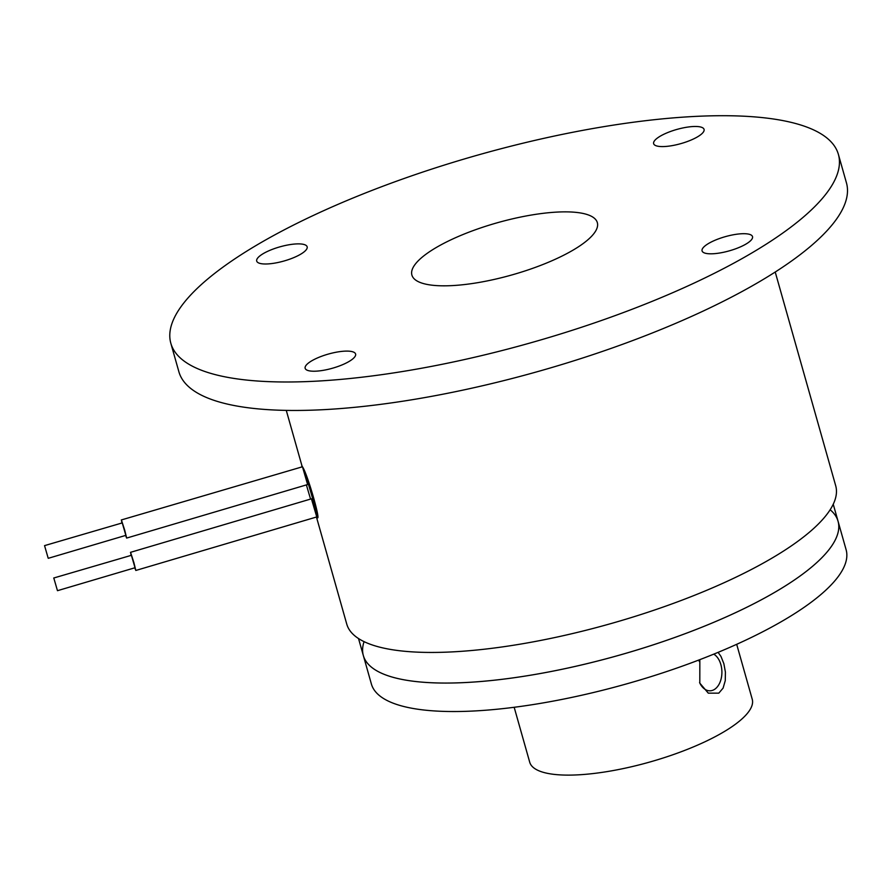 <?xml version="1.0" encoding="UTF-8"?>
<svg xmlns="http://www.w3.org/2000/svg" width="891" height="891" viewBox="0 0 891 891"><rect width="100%" height="100%" fill="white"/><g stroke="black" fill="none" stroke-linecap="round" stroke-linejoin="round"><path stroke-width="1.34" d="M700.059 659.563A18.956 12.307 88.7 0 0 699.19 661.4M699.58 682.584A18.956 12.307 88.7 0 0 710.027 690.815A18.956 12.307 88.7 0 0 714.549 689.367A18.956 12.307 88.7 0 0 721.899 671.58A18.956 12.307 88.7 0 0 713.747 654.15M53.861 578.248L57.47 590.688L53.861 578.248M48.147 558.067L44.55 545.626L48.147 558.067M718.113 652.357L720.975 656.433L723.871 663.706L725.408 672.104L725.274 680.601L723.091 688.119L718.803 693.142L708.289 693.153L699.803 683.119L699.836 659.652M736.69 644.316L752.238 699.257A115.63 32.51 164.2 0 1 728.883 728.738A115.63 32.51 164.2 0 1 608.82 771.316A115.63 32.51 164.2 0 1 529.722 762.228L514.174 707.287M53.716 578.014L131.411 555.305L135.02 567.745L57.47 590.688M44.55 545.626L122.245 522.917L125.854 535.357L48.303 558.301M134.753 567.823L135.822 570.463L133.884 562.589L130.676 552.687L131.01 555.149M125.586 535.435L126.656 538.075L124.718 530.201L121.51 520.299L121.844 522.761M577.869 247.175A96.362 27.086 164.2 0 1 477.81 282.659A96.362 27.086 164.2 0 1 411.898 275.085A96.362 27.086 164.2 0 1 431.367 250.516A96.362 27.086 164.2 0 1 531.415 215.032A96.362 27.086 164.2 0 1 597.326 222.605A96.362 27.086 164.2 0 1 577.869 247.175M130.465 552.353L311.416 498.826L316.773 516.936A26.975 1.091 -106.5 0 0 317.163 517.56A26.975 1.091 -106.5 0 0 311.638 495.062A26.975 1.091 -106.5 0 0 302.461 466.773L307.607 484.548L126.656 538.075M121.299 519.965L302.461 466.773A26.975 1.091 -106.5 0 0 301.86 465.815A26.975 1.091 -106.5 0 0 301.826 466.572M663.26 146.581A26.207 7.373 164.2 0 1 653.638 143.663A26.207 7.373 164.2 0 1 666.88 132.904A26.207 7.373 164.2 0 1 694.445 126.477A26.207 7.373 164.2 0 1 704.068 129.395A26.207 7.373 164.2 0 1 690.826 140.154A26.207 7.373 164.2 0 1 663.26 146.581M301.86 253.478A26.207 7.373 164.2 0 1 274.64 263.135A26.207 7.373 164.2 0 1 256.708 261.074A26.207 7.373 164.2 0 1 262.01 254.392A26.207 7.373 164.2 0 1 289.219 244.735A26.207 7.373 164.2 0 1 307.15 246.796A26.207 7.373 164.2 0 1 301.86 253.478M345.964 351.11A26.207 7.373 164.2 0 1 355.598 354.028A26.207 7.373 164.2 0 1 342.356 364.787A26.207 7.373 164.2 0 1 314.79 371.213A26.207 7.373 164.2 0 1 305.156 368.306A26.207 7.373 164.2 0 1 318.399 357.536A26.207 7.373 164.2 0 1 345.964 351.11M707.376 244.212A26.207 7.373 164.2 0 1 734.585 234.556A26.207 7.373 164.2 0 1 752.516 236.616A26.207 7.373 164.2 0 1 747.226 243.299A26.207 7.373 164.2 0 1 720.006 252.955A26.207 7.373 164.2 0 1 702.075 250.894A26.207 7.373 164.2 0 1 707.376 244.212M240.904 254.871A346.889 97.531 -15.8 0 0 170.838 343.291A346.889 97.531 -15.8 0 0 408.134 370.589A346.889 97.531 -15.8 0 0 768.32 242.82A346.889 97.531 -15.8 0 0 838.398 154.399A346.889 97.531 -15.8 0 0 601.091 127.112A346.889 97.531 -15.8 0 0 240.904 254.871M804.094 573.058A246.662 69.353 164.2 0 1 788.201 584.095A246.673 69.353 -15.8 0 0 838.041 521.213L846.105 549.691A246.673 69.353 164.2 0 1 796.276 612.562A246.673 69.353 164.2 0 1 540.146 703.422A246.673 69.353 164.2 0 1 371.391 684.021L363.339 655.542A246.673 69.353 -15.8 0 0 532.083 674.955A246.673 69.353 -15.8 0 0 788.212 584.095A246.673 69.353 -15.8 0 0 838.041 521.213A246.673 69.353 -15.8 0 0 830.145 509.763M306.415 484.904A26.975 1.091 -106.5 0 0 310.603 499.071M838.398 154.399L846.45 182.867A346.889 97.531 164.2 0 1 776.373 271.287A346.889 97.531 164.2 0 1 416.197 399.057A346.889 97.531 164.2 0 1 178.891 371.77L170.838 343.291M364.074 641.643A246.673 69.353 -15.8 0 0 363.339 655.542A246.673 69.353 -15.8 0 0 532.083 674.944A246.673 69.353 -15.8 0 0 788.212 584.084A246.662 69.353 164.2 0 1 419.427 681.905M301.86 465.815L302.461 466.773C307.595 473.812 322.564 526.692 316.561 516.602M775.226 272.033L835.702 485.751A254.069 71.436 164.2 0 1 784.37 550.515A254.069 71.436 164.2 0 1 520.567 644.093A254.069 71.436 164.2 0 1 346.755 624.101L316.45 517.036M316.773 516.936L135.822 570.463M301.949 465.793L286.278 410.395M363.339 655.542L358.527 638.557M838.041 521.213L833.241 504.228"/></g></svg>
